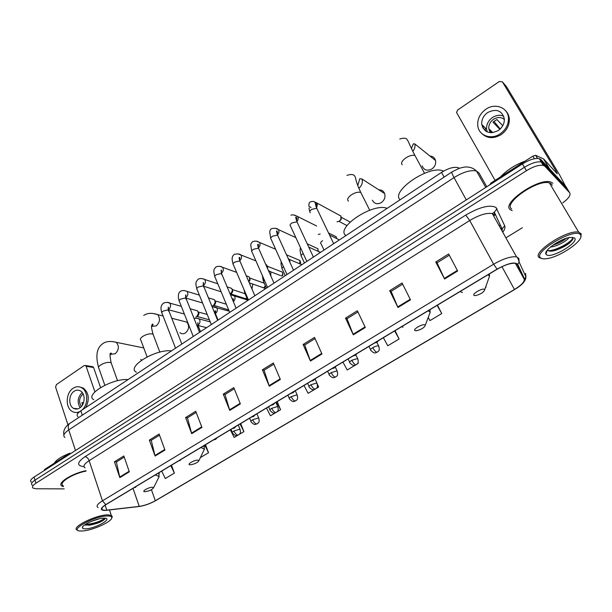 <?xml version="1.0" encoding="UTF-8"?>
<svg xmlns="http://www.w3.org/2000/svg" width="612" height="612" viewBox="0 0 612 612"><rect width="100%" height="100%" fill="white"/><g stroke="black" fill="none" stroke-linecap="round" stroke-linejoin="round"><path stroke-width="0.92" d="M77.954 416.688C76.217 415.318 77.173 413.36 80.822 410.805L441.535 172.393C448.328 168.201 453.867 166.617 458.136 167.65L459.306 168.3M568.158 190.271L565.901 186.515L540.916 159.556L539.264 158.638C535.026 157.919 529.418 159.671 522.434 163.917L34.073 477.062C30.738 479.303 29.82 480.978 31.327 482.08M562.719 202.893C568.693 198.441 571.011 195.067 569.665 192.772L544.932 166.28L543.295 165.393C539.065 164.697 533.442 166.472 526.427 170.71L35.955 483.197L35.014 480.129C31.663 482.363 30.745 484.031 32.252 485.117C30.745 484.031 31.663 482.363 35.014 480.129L524.43 167.305L35.014 480.129L34.073 477.062M544.932 166.28L542.921 162.914L541.276 162.012C537.038 161.3 531.423 163.067 524.43 167.305C531.423 163.067 537.038 161.3 541.276 162.012L542.921 162.914L567.783 189.644L542.921 162.914L540.916 159.556M510.347 209.74L512.183 210.658L510.347 209.74C500.738 203.888 538.155 177.71 550.593 181.971C538.155 177.71 500.738 203.888 510.347 209.74M105.103 510.324L102.456 509.972C100.712 508.977 101.89 507.195 105.991 504.609L497.212 269.219C504.984 264.789 511.097 262.823 515.541 263.328L517.339 264.506L524.209 279.179C524.683 281.742 521.432 285.177 514.462 289.476L155.326 500.723C149.994 503.691 144.631 505.573 139.245 506.384L105.103 510.324M104.859 510.469L139.046 506.522C144.562 505.696 150.055 503.76 155.525 500.715L514.577 289.545C521.722 285.138 525.05 281.619 524.568 278.995L517.714 264.308C514.738 261.653 507.853 263.259 497.082 269.135L105.761 504.609C100.207 508.304 99.901 510.255 104.859 510.469M457.654 271.001L448.657 253.98L435.752 262.012L444.595 278.995L457.654 271.001M449.3 255.196L437.06 262.8L444.595 278.995M437.106 262.77L435.752 262.012M410.499 299.842L402.053 282.966L389.683 290.662L397.984 307.499L410.499 299.842M402.65 284.167L391.099 291.35L397.984 307.499M391.16 291.304L389.683 290.662M365.31 327.489L357.37 310.751L345.505 318.125L353.308 334.825L365.31 327.489M357.936 311.944L347.019 318.722L353.308 334.825M347.096 318.676L345.505 318.125M321.966 353.996L314.507 337.403L303.116 344.487L310.445 361.042L321.966 353.996M315.035 338.589L304.715 345L310.445 361.042M304.799 344.946L303.116 344.487M129.331 471.814L123.831 455.971L114.436 461.815L119.845 477.62L129.331 471.814M124.221 457.103L116.379 461.976L119.845 477.62M116.494 461.899L114.436 461.815M164.942 450.034L159.105 434.038L149.359 440.104L155.096 456.055L164.942 450.034M159.525 435.178L151.24 440.319L155.096 456.055M151.355 440.25L149.359 440.104M201.937 427.406L195.725 411.264L185.604 417.56L191.709 433.663L201.937 427.406M196.169 412.419L187.433 417.843L191.709 433.663M187.532 417.782L185.604 417.56M240.371 403.897L233.776 387.603L223.258 394.151L229.745 410.4L240.371 403.897M234.251 388.765L225.017 394.503L229.745 410.4M225.117 394.442L223.258 394.151M280.35 379.448L273.342 363.008L262.395 369.809L269.288 386.21L280.35 379.448M273.839 364.178L264.078 370.237L269.288 386.21M264.17 370.183L262.395 369.809M85.963 470.704C71.688 473.466 56.281 483.495 62.049 486.112L63.503 486.655L62.049 486.112C56.281 483.495 71.688 473.466 85.963 470.704M552.85 183.195L550.593 181.971L552.85 183.195M35.955 483.197C32.604 485.438 31.679 487.091 33.178 488.169L36.238 488.758L64.214 488.881M505.894 237.846L522.365 227.748M383.364 337.717L387.779 345.772L399.123 339.002L395.069 330.671M428.209 317.475L429.968 320.604L441.765 313.558L437.465 305.166M485.515 287.456L486.127 287.089L485.836 286.554M277.052 411.845L280.579 409.742L277.16 401.617M266.495 408.036L270.443 415.785L275.385 412.84M239.284 434.382L243.913 431.621L240.677 423.573M230.326 429.8L234.136 437.45L237.64 435.362M200.384 457.592L208.531 452.727L205.479 444.748M161.729 471.072L165.278 478.538L174.389 473.107L171.498 465.197M357.048 364.109L358.104 363.482L357.867 362.97M342.934 362.044L347.188 369.992L355.32 365.142M316.282 388.436L318.623 387.044L317.399 384.275M304.011 385.461L308.104 393.317L314.583 389.446M318.623 387.044L317.513 384.933M280.579 409.742L276.593 401.962M243.913 431.621L240.065 423.94M208.531 452.727L204.821 445.146M174.389 473.107L170.802 465.61M358.104 363.482L357.852 363.008M399.123 339.002L394.656 330.924M441.765 313.558L437.121 305.373M486.127 287.089L485.829 286.584M54.216 463.284C56.296 459.796 61.552 456.414 69.998 453.14L44.569 469.473L44.791 470.192M92.129 366.603L93.598 367.521L86.108 366.282L94.906 391.848M100.552 387.549L93.598 367.521M86.108 366.282L85.55 365.509L84.211 365.555L56.365 384.611L55.6 387.128L67.94 424.789M44.194 470.574L44.569 469.473M74.121 391.267C68.643 394.61 68.253 405.702 73.555 408.357C75.559 409.428 77.617 409.298 79.721 407.982C85.167 404.723 85.665 393.746 80.509 390.961C78.435 389.775 76.301 389.875 74.121 391.267M82.237 392.529C77.655 397.112 76.951 402.168 80.118 407.699M83.5 402.811L81.855 402.619L82.482 405.006M83.125 393.944L83.041 394.006C79.093 397.808 78.535 401.985 81.365 406.536M85.795 407.516C89.765 399.46 88.962 392.988 83.393 388.1L79.652 386.952M82.046 409.994C88.396 404.677 88.25 391.435 81.863 387.893C79.025 386.241 76.11 386.379 73.119 388.283C65.66 392.85 65.163 407.959 72.407 411.539C74.725 412.786 77.15 412.817 79.675 411.624M76.072 412.503L78.558 412.603M76.301 408.655L76.592 409.068M107.345 515.977C93.575 516.054 67.052 531.361 81.105 531.002L82.146 530.979C91.991 530.734 112.34 521.592 111.759 517.668C111.721 516.482 110.244 515.916 107.345 515.977M111.682 518.119L112.294 516.643L111.269 515.319L107.681 514.853C95.778 514.814 70.212 527.682 77.288 530.091M86.093 471.087C72.66 473.535 57.666 483.143 63.181 485.637M99.419 518.769L91.372 521.347M85.734 528.837C95.64 528.615 114.084 517.966 104.124 518.157L103.673 518.165C96.895 518.18 81.954 524.813 82.375 527.613C82.398 528.516 83.515 528.929 85.734 528.837M84.839 524.782L89.352 525.211C96.91 523.803 102.089 521.738 104.904 519.014L105.126 518.219M104.943 518.196C100.169 521.608 93.613 523.704 85.275 524.484M104.92 518.991C101.056 521.745 95.388 523.734 87.906 524.951L85.435 525.088M143.659 347.67L143.009 347.784M152.442 487.251C148.609 487.121 140.775 491.803 144.998 491.696L145.059 491.696C149.366 491.008 152.204 489.699 153.558 487.764L152.442 487.251M128.069 379.578C112.294 378.17 84.204 394.794 93.758 399.69M140.661 359.474L141.747 360.055M179.905 332.668C181.619 334.053 183.485 334.137 185.505 332.913C189.108 329.493 189.552 325.898 186.851 322.126L182.774 321.078M197.913 460.148C194.264 459.842 186.048 464.76 190.11 464.799L190.416 464.799C194.815 464.041 197.653 462.664 198.915 460.668L197.913 460.148M171.475 350.883C155.609 348.817 125.835 367.123 136.407 372.203M372.379 200.193C374.368 203.865 377.375 204.66 381.398 202.557C384.512 200.132 385.598 197.133 384.642 193.568C383.563 191.005 381.643 189.766 378.874 189.858M424.85 324.865C422.295 323.618 412.037 329.746 415.135 330.656L416.489 330.732C421.446 329.463 424.376 327.642 425.279 325.263L424.85 324.865M387.113 208.355C373.144 202.381 334.818 228.069 345.925 235.582M422.142 165.898C424.009 170.243 427.275 171.253 431.934 168.927C434.895 166.701 436.096 163.901 435.53 160.52C434.704 157.72 432.837 156.221 429.915 156.022M484.429 289.346C482.202 287.831 471.378 294.296 474.17 295.458L475.738 295.581C480.871 294.142 483.87 292.176 484.727 289.675L484.429 289.346M443.532 171.161L443.027 170.947C429.509 164.559 390.28 191.296 400.095 199.78M195.182 310.192L197.6 310.865L198.479 313.344L196.743 316.695L195.679 317.146M198.257 311.898L199.022 313.803L197.768 316.22M211.913 298.931L214.445 299.704L215.248 302.32L213.496 305.472L212.326 305.946M215.149 300.829L215.753 302.749L214.491 305.021L213.657 305.357M228.934 287.479L231.581 288.351L232.04 289.109L232.292 291.098L230.234 294.242M232.315 289.598L232.759 291.496L231.497 293.63L230.655 293.974M249.023 276.815L246.269 275.828L249.023 276.815L249.39 277.45L249.62 279.684L248.763 281.612M249.765 278.192L250.056 280.051L248.916 281.956M265.593 264.101L267.046 265.585L267.276 267.911M267.505 266.618L267.589 268.614M320.168 234.006L318.278 234.488M337.763 214.338L340.899 215.967L340.869 219.326L339.316 221.192L337.013 221.796M341.244 217.321L341.159 219.586L339.086 221.33M227.503 310.651L228.987 310.644M244.861 299.161L247.891 300.324M262.54 287.464L265.623 288.657M280.533 275.553L270.787 271.835L270.848 275.981M298.87 263.428L301.984 264.629M317.544 251.081L320.657 252.282M483.189 128.535L483.373 126.049M534.437 158.738L532.884 156.121L491.099 182.934L491.543 183.722M565.419 185.994L559.835 175.315L506.583 86.789L502.421 81.863L556.155 171.291L557.234 173.793L543.624 158.952L549.584 168.904M502.421 81.863L499.354 81.472L457.677 109.992L456.529 112.432L495.07 180.387M489.6 184.885L491.099 182.934M532.884 156.121L535.615 155.28L543.624 158.952M487.71 112.493C483.442 115.645 481.453 119.615 481.743 124.42C484.153 132.521 489.654 134.556 498.26 130.54C502.429 127.533 504.456 123.678 504.349 118.98C502.062 110.497 496.516 108.332 487.71 112.493M503.768 116.226C500.073 114.674 496.309 115.102 492.484 117.504C488.261 120.602 486.295 124.527 486.586 129.27L487.29 131.955M502.75 125.712L496.898 119.524L492.958 122.155L499.843 129.316M491.964 132.712L490.273 131.006L490.931 132.727M504.372 119.493C501.174 116.953 497.556 116.884 493.517 119.279C490.151 121.742 488.575 124.871 488.797 128.658L490.51 132.705M481.873 133.615C487.244 138.564 493.632 138.924 501.029 134.694C506.667 130.662 509.429 125.468 509.329 119.11C509.085 115.821 507.876 113.059 505.703 110.841M500.18 133.821C505.818 129.767 508.595 124.557 508.496 118.192C508.197 107.567 495.077 102.571 485.829 109.28C479.999 113.595 477.314 119.034 477.758 125.59C478.569 135.52 491.015 140.232 500.18 133.821M482.585 125.261L482.409 127.044M485.217 127.9L485.362 130.861M485.752 130.685L485.737 131.121M500.211 128.979L493.876 121.298M489.424 129.3L489.133 130.241M489.638 131.427L490.273 131.006M580.268 234.518C574.286 227.373 531.79 252.901 540.801 258.004C541.98 258.861 544.045 259.067 546.99 258.608C560.003 256.994 583.993 240.547 580.742 235.176L580.268 234.518M580.857 236.943L581.193 233.807L578.684 232.178C567.385 229.125 530.864 253.146 539.417 257.698L541.796 258.509M552.2 185.214L551.496 184.036L549.392 182.904C537.764 178.903 502.689 203.406 511.647 208.922M525.096 161.117C515.105 164.835 506.889 170.113 500.432 176.945M568.762 237.64C567.699 240.501 556.882 246.621 550.471 247.026M566.253 238.328C563.139 241.013 558.955 243.209 553.699 244.907L552.95 245.114M546.409 254.668C550.984 259.213 579.862 242.138 574.492 237.953L569.749 237.441C560.202 238.779 543.533 250.515 545.935 254.064L546.409 254.668M547.732 250.262C548.995 251.456 551.642 251.471 555.688 250.293C565.06 246.812 570.843 242.987 573.031 238.802L572.342 237.249M573.008 237.869C571.585 242.015 556.323 250.645 548.298 250.706M572.472 239.95C568.625 244.089 562.604 247.546 554.426 250.323L550.746 251.172M563.927 239.154L554.939 243.775M82.291 415.196L80.822 410.805M444.105 177.105L441.535 172.393M486.785 186.775L479.066 173.074L476.488 171C470.727 169.754 463.238 171.949 454.028 177.595L68.735 429.907C63.931 433.242 62.654 435.767 64.918 437.481M75.483 450.508L68.735 429.907C67.848 426.908 68.162 424.766 69.691 423.489L69.936 423.328M522.434 163.917L526.427 170.71M63.931 434.849C62.455 429.647 67.572 424.521 69.691 423.489L451.977 171.926C451.61 172.5 452.291 174.389 454.028 177.595L466.306 199.91M485.744 187.44L476.488 171C474.032 168.56 470.926 167.229 467.17 167.015C465.763 166.755 463.123 167.191 459.268 168.315L452.061 171.873M83.989 466.65C76.546 465.763 76.89 462.435 85.022 456.667L465.732 215.087L469.733 220.504L89.145 460.652C84.173 463.957 82.804 466.367 85.037 467.882M465.732 215.087C479.716 206.971 489.807 204.431 495.995 207.468L504.693 225.744C505.382 227.404 504.747 229.577 502.773 232.269M494.733 215.386L492.346 213.603C486.693 212.624 479.158 214.919 469.733 220.504L493.624 264.208C503.324 258.662 510.959 256.214 516.528 256.872L518.808 258.394L519.152 262.089C518.203 258.685 517.324 256.948 516.528 256.872L492.346 213.603L494.328 212.157L497.028 208.776M106.182 510.385L106.58 510.339M501.733 228.123L501.037 229.148M524.568 278.995L525.93 276.876L525.601 273.342L525.402 275.714M517.714 264.308L519.152 262.089L525.93 276.876C525.853 280.724 522.411 284.741 515.61 288.925M497.082 269.135L493.624 264.208L102.456 500.815L105.761 504.609M98.081 507.547C95.9 506.292 97.362 504.043 102.456 500.815L89.145 460.652C88.197 458.312 86.828 456.98 85.022 456.667M569.665 192.772L567.783 189.644M502.291 231.405L502.123 228.965L504.693 225.744M494.626 215.172L494.328 212.157L502.123 228.965M514.462 289.476L501.932 266.687M524.209 279.179L515.358 263.29M106.786 510.201L105.111 505.16M139.245 506.384L133.003 488.353M155.326 500.723L151.432 489.707M499.285 226.027L500.188 224.788M280.112 378.889L269.081 385.644M240.149 403.346L229.546 409.833M201.723 426.862L191.525 433.105M164.75 449.491L154.928 455.496M129.14 471.278L119.684 477.069M321.713 353.438L310.215 360.468M365.043 326.915L353.063 334.251M410.216 299.276L397.716 306.918M457.348 270.428L444.304 278.406M104.828 385.231L99.022 368.615C97.981 367.736 98.517 366.519 100.636 364.989C103.895 363.015 107.024 362.166 110.015 362.434L111.162 362.855L111.644 364.209M112.715 341.565L116.295 342.322C119.34 346.147 118.988 349.949 115.247 353.736L111.078 354.272M158.233 478.469L159.135 476.664L156.106 475.157L154.897 475.18M134.632 487.374L135.68 487.435M159.196 474.239L158.99 472.716M147.094 356.895L140.982 340.456C139.796 339.484 140.377 338.145 142.726 336.432C146.115 334.374 149.259 333.532 152.174 333.915L153.077 334.267L153.643 335.766M153.505 313.566L157.689 314.629C160.443 318.546 159.962 322.302 156.251 325.882L151.615 326.395M203.375 451.35L204.37 449.284L201.669 447.754L200.507 447.739M179.27 460.515L180.265 460.622M204.362 446.928L204.286 445.467M348.473 201.118C346.782 199.665 347.746 197.577 351.365 194.861C355.182 192.497 358.326 191.701 360.805 192.482L361.814 194.494M357.745 185.65L359.802 178.658L361.99 179.002C362.954 182.598 361.899 185.688 358.816 188.274M428.905 315.631L430.198 312.189L428.155 310.766M401.724 326.67L403.04 327.213M429.961 310.123L430.083 309.611M402.237 164.743C400.745 163.098 401.916 160.834 405.748 157.957C409.482 155.609 412.557 154.798 414.967 155.502L416.084 157.582M411.425 148.54L413.352 143.812L414.852 143.942C415.364 146.582 414.668 149.037 412.763 151.309M488.223 279.845L489.554 276.089L487.932 274.796M460.048 291.58L462.381 292.467M214.407 439.378L215.669 439.301L217.161 437.718M167.313 302.405L169.731 303.101C171.13 305.258 170.825 307.285 168.82 309.182L168.369 309.442M168.713 311.294L168.139 309.84L163.251 311.034C161.775 312.059 161.4 312.877 162.119 313.482L175.529 348.205M233.241 428.04L234.48 427.987L235.98 426.396M228.704 309.97L213.741 305.296M184.495 290.593L187.05 291.388C188.374 293.553 188.037 295.565 186.048 297.409L185.734 297.6M186.109 299.367L185.543 297.945L180.647 299.13C179.109 300.201 178.719 301.05 179.477 301.67L193.262 336.485M252.442 416.489L253.643 416.466L255.158 414.859M247.187 298.679L244.616 298.373L230.732 293.921M203.834 287.212L203.268 285.835L198.357 287.005C196.758 288.122 196.36 289.009 197.148 289.652L211.324 324.551M201.983 278.567L204.691 279.47C205.923 281.642 205.555 283.624 203.582 285.422M272.019 404.716L273.189 404.708L274.712 403.094M265.585 286.24L264.659 287.395L263.374 287.755M221.873 274.834L221.315 273.503L216.396 274.658C214.736 275.828 214.315 276.746 215.141 277.412L229.714 312.395M219.792 266.327L222.646 267.345C223.793 269.517 223.395 271.476 221.437 273.22L221.414 273.235M262.999 282.759L264.086 282.813M265.348 285.697L264.162 287.418M291.978 392.705L293.117 392.728L294.655 391.091M280.273 271.292L282.316 272.08C283.211 274.298 283.081 275.591 281.933 275.966L281.78 276.027M240.317 262.02L239.697 260.942L234.771 262.081C233.042 263.305 232.606 264.262 233.47 264.95L248.457 300.002M237.923 253.865L240.929 254.997C241.97 257.086 241.579 258.983 239.759 260.697M267.352 266.266L282.316 272.08C283.05 273.503 282.782 274.788 281.52 275.928M312.334 380.457L313.436 380.511L314.989 378.859M259.014 249.222L258.425 248.143L253.49 249.268C251.693 250.545 251.241 251.54 252.144 252.251L267.551 287.388M256.397 241.166L259.549 242.436C260.483 244.418 260.108 246.238 258.432 247.914M297.86 259.618L299.964 260.505L299.658 263.757M333.096 367.965L334.16 368.042L335.736 366.374M278.055 236.178L277.504 235.1L272.562 236.209C270.695 237.548 270.229 238.581 271.162 239.315L287.005 274.528M275.216 228.238L278.521 229.645C279.34 231.512 278.988 233.256 277.466 234.87M315.754 247.745L317.926 248.74L317.957 251.272M354.279 355.212L355.304 355.327L356.895 353.644M297.47 222.89L296.95 221.812L292 222.898C290.057 224.298 289.568 225.377 290.547 226.134L306.841 261.416M294.41 215.049L297.845 216.61C298.549 218.362 298.22 220.014 296.858 221.575M333.976 235.658L336.195 236.768L336.424 238.435M375.898 342.207L376.885 342.353L378.599 345.941C377.191 345.719 375.271 346.285 372.83 347.639C370.642 349.062 370.015 350.018 370.948 350.515C375.225 354.723 375.676 352.191 377.145 352.26M317.268 209.296L316.741 208.248L311.814 209.335C309.802 210.788 309.29 211.905 310.292 212.693M313.971 201.616L317.529 203.337L316.626 208.003M240.294 429.961L239.621 429.211L233.929 430.986C232.3 432.018 231.833 432.738 232.529 433.128C236.462 437.389 236.775 435.01 238.412 435.033M233.929 430.986C235.016 433.373 236.316 434.749 237.831 435.124L238.542 434.956C239.904 433.219 241.105 434.16 240.011 429.295L238.29 425.003M196.582 318.194L199.099 318.921L199.719 319.908C200.331 322.057 199.764 323.771 198.02 325.048L197.921 325.102M198.349 327.053L198.196 325.905L196.934 325.683M258.991 418.746L258.356 417.988L252.649 419.748C250.951 420.834 250.469 421.576 251.203 421.982C255.28 426.273 255.472 423.818 257.117 423.871M252.649 419.748C253.766 422.15 255.066 423.55 256.55 423.948L257.247 423.802C257.591 422.77 260.138 423.535 258.692 418.065L256.941 413.788M215.868 315.364L215.669 314.231L215.08 314.048M213.886 306.62L216.541 307.446L217.076 308.326C217.704 310.452 217.145 312.174 215.401 313.489M278.039 407.317L277.45 406.544L271.728 408.303C269.961 409.436 269.456 410.216 270.221 410.629C274.23 414.875 274.581 412.465 276.173 412.503M271.728 408.303C272.868 410.721 274.168 412.144 275.63 412.564L276.295 412.434C276.685 411.363 279.24 412.128 277.726 406.613L275.935 402.352M226.723 305.204L227.044 305.985M231.497 294.839L234.304 295.78L234.748 296.537C235.375 298.518 234.901 300.194 233.317 301.578M297.455 395.666L296.904 394.893L291.174 396.637C289.331 397.823 288.803 398.634 289.598 399.062C293.691 403.316 294.051 400.86 295.596 400.914M291.174 396.637C292.345 399.062 293.638 400.508 295.068 400.967L295.711 400.845C296.147 399.743 298.71 400.493 297.126 394.947L295.298 390.701M245.221 292.444L245.198 294.02L247.914 300.37M249.428 282.843L252.381 283.914L252.733 284.534L251.953 289.009M317.253 383.793L316.741 383.005L310.995 384.741C309.068 385.981 308.517 386.83 309.351 387.274C313.451 391.496 313.841 389.056 315.394 389.102M310.995 384.741C312.189 387.189 313.482 388.651 314.882 389.14L315.501 389.041C315.953 387.893 318.538 388.735 316.901 383.051L315.035 378.828M264.162 279.669L263.642 281.811L266.411 288.137M268.438 270.535L270.787 271.835L268.607 270.925M337.426 371.683L336.96 370.895L331.207 372.616C329.195 373.917 328.621 374.796 329.486 375.255C333.67 379.486 334.068 377 335.575 377.061M331.207 372.616C332.423 375.072 333.716 376.564 335.078 377.091L335.682 377C336.149 375.837 338.788 376.632 337.067 370.918L335.307 367.039M283.501 266.733C281.971 267.918 281.612 268.798 282.43 269.379L285.261 275.683M288.091 258.295L289.698 259.87L289.943 262.364M358.005 359.336L357.576 358.54L351.816 360.254C349.712 361.608 349.115 362.526 350.018 363.008C354.302 367.238 354.662 364.706 356.161 364.783M351.816 360.254C353.063 362.725 354.348 364.239 355.679 364.798L356.253 364.729C356.742 363.536 359.435 364.293 357.622 358.555L355.916 354.883M303.231 253.605L303.078 253.697C301.165 255.02 300.668 256.03 301.571 256.711L304.462 262.992M372.83 347.639C374.108 350.125 375.393 351.671 376.686 352.26L377.237 352.206C377.78 350.974 380.48 351.716 378.599 345.941L378.996 346.736M322.631 240.677C320.65 242.061 320.13 243.102 321.063 243.805L324.016 250.063M549.331 168.629L543.471 158.845M535.714 155.318L537.566 158.424M458.633 168.537L458.136 167.65M539.264 158.638L543.295 165.393M102.456 509.972L101.86 508.151M85.55 365.509L93.039 366.756M77.938 408.831L73.555 408.357M83.393 388.1L81.863 387.893M83.102 526.259L82.375 527.613M109.502 509.995L111.269 515.319M111.759 517.668L112.294 516.643M89.352 525.211L87.906 524.951M98.555 367.261C95.418 355.756 96.765 347.93 102.602 343.791C105.761 341.328 110.328 340.838 116.295 342.322L143.766 347.945M110.122 354.799L110.627 354.577C111.568 353.491 111.644 353.025 110.849 353.178C109.67 352.818 109.77 356.039 111.162 362.855L117.527 380.74M158.707 472.892L159.135 476.664L153.558 487.764M151.6 326.663L151.86 326.517C153.245 324.819 153.413 324.023 152.373 324.146C151.914 325.745 150.399 324.635 153.077 334.267L159.839 352.13M143.728 315.44C147.446 312.946 152.105 312.678 157.689 314.629L163.098 316.022M171.773 318.248L186.851 322.126M203.918 445.689L204.37 449.284L198.915 460.668M151.669 325.936L152.373 326.104M361.99 179.002L384.642 193.568M369.717 210.222L360.805 192.482C355.388 181.251 355.947 178.115 355.182 176.967C354.241 174.389 351.495 173.854 346.958 175.369M429.846 309.748L430.198 312.189L425.279 325.263M414.852 143.942L435.53 160.52M424.506 173.25L414.967 155.502C408.571 143.193 408.625 141.326 407.278 139.964C406.743 138.052 404.234 137.723 399.751 138.978M443.027 170.947L443.233 171.329M489.256 274L489.554 276.089L484.727 289.675M213.527 439.906L215.523 439.385M181.32 306.329L169.731 303.101C168.683 302.167 166.609 302.152 163.511 303.055C161.752 304.791 159.9 306.673 161.79 312.587M190.187 308.8L197.6 310.865M199.022 313.803L198.479 313.344M207.223 314.461L198.38 312.013M168.216 308.83L168.3 307.063L168.56 310.016L181.825 344.051M168.468 309.748L184.365 314.01M209.396 319.816L197.033 316.481M232.323 428.599L234.335 428.071M199.367 295.129L187.05 291.388C184.449 290.34 182.338 290.272 180.731 291.19C178.268 292.613 177.732 295.803 179.125 300.752M208.455 297.883L214.445 299.704M215.753 302.749L215.248 302.32M226.31 304.218L215.172 300.859M185.543 296.942C186.071 295.382 186.086 294.747 185.589 295.015L185.91 298.105L199.581 332.308M185.903 298.075L202.549 302.955M251.478 417.07L253.513 416.543M246.146 299.031L247.263 298.855M217.803 283.8L204.691 279.47C202.549 278.361 200.407 278.246 198.265 279.118C195.626 282.186 195.312 282.683 196.773 288.696M227.144 286.89L231.581 288.351M232.759 291.496L232.292 291.098M244.846 293.653L232.269 289.522M203.192 284.825C203.72 283.111 203.72 282.407 203.184 282.729L203.574 285.972L217.665 320.359M203.903 286.294L221.139 291.794M271.009 405.32L273.059 404.784M236.645 272.371L222.646 267.345C220.986 266.197 218.813 266.021 216.12 266.824C213.596 269.747 213.251 269.655 214.751 276.425M250.056 280.051L249.62 279.684M264.262 283.211L249.665 277.993M221.169 272.485C221.674 270.58 221.651 269.815 221.1 270.198L221.567 273.618L236.094 308.18M290.914 393.34L292.995 392.797M255.908 260.85L240.929 254.997C240.011 253.903 237.808 253.674 234.312 254.301C232.216 256.191 231.344 257.767 233.057 263.925M265.868 264.728L266.763 265.08M239.476 259.909C240.049 258.226 240.003 257.392 239.338 257.4C238.902 257.338 239.085 258.547 239.889 261.033L254.867 295.764M311.217 381.123L313.321 380.572M275.637 249.252L259.549 242.436C258.861 242.712 257.958 240.195 252.833 241.541C251.226 243.002 250.553 244.31 250.821 245.466L251.708 251.195M299.995 263.902C300.722 263.412 300.714 262.28 299.964 260.505L286.523 254.837M258.126 247.087C258.7 245.16 258.624 244.242 257.904 244.333C257.438 244.119 257.652 245.412 258.562 248.204L274 283.119M331.926 368.669L334.053 368.11M295.856 237.617L278.521 229.645C277.297 228.406 275.025 228.039 271.713 228.551C270.366 229.408 269.724 230.709 269.777 232.445L270.711 238.229M318.278 251.417L317.926 248.74L307.224 243.828M277.129 234.021C277.756 232.82 277.649 231.803 276.808 230.946C276.287 230.517 276.548 231.917 277.588 235.138L293.508 270.229M353.055 355.954L355.205 355.388M290.945 215.302C293.14 213.71 297.463 216.87 297.845 216.61L316.588 225.989M336.677 238.558L336.195 236.768L328.583 232.973M296.491 220.695C297.034 218.782 296.889 217.604 296.063 217.161C295.474 216.709 295.78 218.262 296.973 221.827L313.398 257.086M376.793 342.406L374.613 342.988M309.802 211.561C309.022 209.036 308.853 207.828 309.312 207.935M311.049 207.59L308.915 206.267C308.647 203.903 309.19 202.419 310.544 201.807C316.695 200.201 314.56 203.873 316.741 208.248L333.67 243.683M316.228 207.108L316.481 203.169L317.529 203.337L340.945 216.067M350.11 222.049L341.244 217.252M378.499 340.647L376.885 342.353M346.973 225.591L339.017 221.368M198.043 325.492L206.588 327.68M231.045 429.364L232.262 432.447M210.245 321.889L199.099 318.921C198.678 318.339 196.988 318.163 194.019 318.393M197.775 324.521L197.86 322.708L198.196 325.905L200.514 331.696M249.65 418.172L250.912 421.286M229.194 311.148L212.035 306.612M215.225 312.862C215.753 311.271 215.768 310.613 215.263 310.896C214.835 310.536 214.965 311.646 215.669 314.231L218.071 320.091M268.607 406.766L269.915 409.91M247.715 300.071L230.441 294.739M233.042 300.92C233.501 299.184 233.478 298.488 232.981 298.847L232.897 300.568M243.989 289.553L244.831 293.117M287.923 395.138L289.285 398.32M265.516 288.497L249.283 282.82M251.486 287.923L250.935 286.645M262.326 275.469L263.259 280.885M307.614 383.296L309.014 386.509M281.122 261.446C281.26 263.902 280.411 262.219 282.025 268.423M327.672 371.224L329.134 374.475M301.892 264.69L288.451 259.083M300.461 247.608C300.041 250.813 299.689 249.734 301.142 255.732M348.129 358.915L349.643 362.205M308.739 247.087L320.466 252.412M329.57 235.039L339.392 239.904M368.99 346.361L370.558 349.689M535.615 155.28L537.489 158.424M486.586 129.27L481.743 124.42M492.737 132.636L488.797 128.658M509.329 119.11L508.496 118.192M549.392 182.904L578.684 232.178M547.166 250.369L545.935 254.064M580.742 235.176L581.193 233.807M555.681 250.293L554.426 250.323M553.233 244.922L553.699 244.907"/></g></svg>
